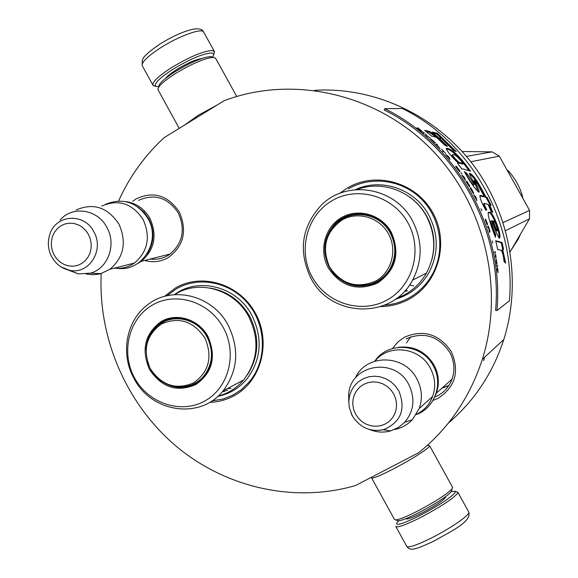 <?xml version="1.0" encoding="UTF-8"?>
<svg xmlns="http://www.w3.org/2000/svg" width="578" height="578" viewBox="0 0 578 578"><rect width="100%" height="100%" fill="white"/><g stroke="black" fill="none" stroke-linecap="round" stroke-linejoin="round"><path stroke-width="0.87" d="M132.694 201.303L136.011 198.969C153.365 190.805 167.801 195.154 179.31 212.018C187.445 230.918 183.739 246.127 168.176 257.636C160.771 261.827 152.946 262.766 144.695 260.447M138.568 200.4L138.893 200.219C154.825 193.399 167.952 197.647 178.27 212.957C185.574 229.394 182.778 243.143 169.874 254.204L167.902 255.483C162.425 258.641 156.559 259.818 150.287 259.031M392.541 348.505L397.823 342.046L404.578 337.14C423.573 329.185 439.15 334.012 451.31 351.619C459.777 371.235 455.457 386.754 438.348 398.184L432.987 400.438M406.19 338.845C423.891 331.432 438.413 335.934 449.749 352.342C454.409 361.185 455.146 370.202 451.96 379.392C449.171 386.631 444.403 392.086 437.669 395.757L434.699 397.122M339.589 193.435L347.566 187.886C375.96 171.001 416.182 182.359 432.72 212.61C449.684 242.616 438.341 283.408 409.181 299.129C400.294 303.97 390.807 306.463 380.714 306.6M164.448 296.406L175.329 288.075C201.744 272.361 239.523 283.892 255.339 313.124C271.559 342.133 261.415 381.025 234.278 395.641C226.612 399.832 218.397 402.064 209.633 402.339M118.598 200.963C129.523 176.709 144.717 155.598 164.166 137.629L224.221 100.68C291.348 75.263 373.691 92.567 428.76 146.761C483.779 200.934 505.259 286.984 482.341 359.306C469.9 397.454 448.636 428.616 418.551 452.784L355.477 485.556C293.689 503.496 225.059 487.456 175.596 445.739C126.3 403.74 98.058 338.282 101.208 273.531M314.605 90.341C373.41 86.635 434.468 114.43 472.443 163.863C510.244 213.405 522.187 281.392 503.778 339.589C492.824 373.135 474.35 400.973 448.355 423.103M442.242 387.917L448.925 385.439M348.411 188.84C371.192 175.502 402.245 179.7 421.485 199.164C440.797 218.542 445.436 250.484 432.481 274.124C426.795 284.39 418.927 292.345 408.856 297.981C401.262 302.135 393.163 304.534 384.558 305.17M166.991 295.755L176.254 288.928C199.128 275.468 231.077 282.129 248.771 304.534C266.631 326.794 266.892 360.795 249.573 381.588L241.286 389.695L232.623 395.251L223.339 398.936L211.859 400.959M406.406 342.92L410.756 336.829M441.78 388.329L448.831 385.591M398.126 347.364C413.508 345.521 425.459 351.373 433.984 364.92C438.861 374.176 439.634 383.604 436.318 393.206L435.436 395.352M375.057 361.113C388.647 343.498 419.577 347.132 430.234 367.919C435.169 377.282 435.957 386.819 432.604 396.53L419.267 408.444C422.735 398.35 421.904 388.438 416.781 378.691C404.463 354.321 366.907 353.642 355.701 377.145M416.42 414.332C424.086 410.546 429.483 404.607 432.604 396.53M383.055 429.808L386.357 430.126M394.456 429.562C401.5 428.146 407.483 424.837 412.41 419.642L419.267 408.444M348.78 402.461L348.65 394.579C350.21 364.443 394.832 356.518 408.704 384.421C415.423 398.314 414.086 410.951 404.687 422.337L412.41 419.642M369.66 429.57C376.553 432.351 383.51 432.814 390.518 430.95L398.206 427.626L404.687 422.337M125.477 201.563C136.032 202.936 144.168 208.506 149.883 218.282C157.512 235.456 154.629 249.797 141.242 261.321L138.055 263.293M138.077 207.177L144.103 212.278L148.784 218.802C154.81 231.056 154.283 242.709 147.209 253.764M101.771 206.057C118.468 198.868 132.254 203.362 143.12 219.539C150.836 236.901 147.932 251.401 134.414 263.048L109.965 269.24C123.93 257.152 126.907 242.088 118.902 224.047C107.616 207.227 93.347 202.546 76.086 210.009M114.242 268.156C121.59 268.98 128.316 267.282 134.414 263.048M86.267 274.023L92.603 274.752L98.896 274.116L100.948 273.611L109.965 269.24M59.982 220.139C72.286 205.4 97.538 209.12 106.836 227.313C116.843 244.472 107.992 268.719 90.291 273.184L100.948 273.611M67.677 269.854L78.362 273.885L90.291 273.184M451.31 491.611L455.132 491.213L455.428 491.864L454.792 493.012C449.236 498.742 437.322 506.393 419.05 515.973C402.433 524.109 395.092 526.32 397.021 522.584L398.755 520.771M455.341 491.379L457.827 492.239L457.191 493.807C451.367 499.854 438.825 507.918 419.563 518.011C405.171 525.135 397.245 527.938 395.778 526.421M158.762 86.816L155.764 86.346C153.726 83.745 159.441 78.052 172.909 69.281C190.415 58.804 203.369 53.364 211.772 52.959L213.831 54.18L212.762 57.128M155.193 86.187L153.033 85.32C151.956 82.228 158.083 76.347 171.42 67.684C189.873 56.644 203.521 50.922 212.364 50.524L214.525 51.825L213.846 54.26M158.806 86.664C158.712 83.745 164.152 78.745 175.134 71.672C191.231 62.041 203.145 57.02 210.883 56.608L212.213 56.976M179.223 128.359L157.924 89.597C157.816 86.498 163.646 81.151 175.423 73.565C192.698 63.24 205.472 57.851 213.737 57.403L215.71 58.414M184.223 125.289L198.37 115.21L217.234 104.979M451.685 490.289L451.208 491.827C446.057 497.087 435.082 504.117 418.291 512.924C408.335 517.917 401.761 520.532 398.574 520.778L397.563 520.482M452.574 487.297L452.032 488.901C446.519 494.501 434.757 502.029 416.738 511.487C406.059 516.848 399.022 519.658 395.627 519.925L394.492 519.492L371.632 477.948M427.532 445.168L429.664 445.811L428.919 447.047C423.132 452.14 411.269 459.459 393.322 469.004C379.941 475.839 372.687 478.786 371.567 477.833M405.229 459.705L381.697 471.93M207.885 336.338C216.613 356.626 212.581 372.709 195.798 384.58C177.027 392.556 161.602 387.513 149.507 369.465C140.989 349.546 144.905 333.549 161.262 321.476C176.731 312.373 198.673 319.273 207.885 336.338M146.024 350.145C146.429 340.247 150.114 332.112 157.086 325.732C171.572 312.163 197.64 317.676 207.43 336.642C214.575 351.569 213.275 365.123 203.528 377.318L195.66 383.604C183.147 389.782 171.059 388.452 159.398 379.609M161.847 322.286L161.652 323.095M218.058 396.14C228.209 393.466 236.742 388.076 243.67 379.956C258.142 360.643 259.825 339.524 248.721 316.607C234.458 289.34 198.521 278.921 174.744 294.614M228.137 325.139C212.22 294.419 170.452 284.94 146.299 305.856C125.831 322.004 120.484 354.516 134.045 378.532C151.255 412.613 200.263 419.982 222.992 390.988C237.963 370.939 239.682 348.989 228.137 325.139M223.281 327.596C209.229 301.572 175.741 291.196 152.31 305.119C128.663 318.659 120.556 352.645 134.58 377.933C148.257 403.422 180.965 414.39 204.778 401.002C228.801 388.004 237.695 353.425 223.281 327.596M187.012 386.227L195.256 383.828M167.837 319.598L160.446 323.875M172.338 318.507L172.222 319.107M227.681 390.273L224.647 390.107M199.135 381.335L198.622 381.003M174.448 294.636C198.384 276.587 236.872 286.515 251.827 315.205C263.048 338.354 261.357 359.704 246.755 379.24C238.996 388.322 229.358 394.015 217.834 396.342M161.146 322.705L160.959 323.536M147.513 361.958L150.381 368.829C142.434 350.217 146.089 335.283 161.356 324.027C178.783 316.448 193.283 321.072 204.858 337.906C212.856 356.785 209.099 371.791 193.587 382.925C176.117 390.222 161.717 385.526 150.388 368.822C160.301 388.474 188.731 393.257 203.138 376.914C198.196 382.268 192.163 385.483 185.039 386.574M200.58 380.18L199.027 380.627M174.173 318.261L172.916 318.991M167.931 319.569L166.457 320.082M391.292 232.262C400.381 253.33 395.851 270.229 377.701 282.953C357.5 291.637 341.034 286.652 328.326 267.99C318.615 250.693 324.706 227.14 341.54 217.581C358.223 207.769 381.646 214.575 391.292 232.262M390.677 232.652C397.209 245.585 396.884 258.171 389.724 270.403L384.283 276.978L377.456 281.999C357.782 290.452 341.757 285.597 329.381 267.441C321.932 251.994 323.528 237.789 334.171 224.813C349.119 207.524 379.811 211.591 390.677 232.652M407.36 290.741L405.496 290.156M383.424 277.765L382.918 277.332M406.305 291.391L404.817 290.915M382.687 278.401L382.166 277.96M387.152 272.946L387.628 273.343M409.571 284.954L413.74 285.987M396.732 298.248C409.578 293.545 419.491 285.164 426.463 273.105C436.217 254.255 436.166 235.21 426.311 215.955C413.176 191.434 382.094 179.736 357.247 189.548M412.374 220.608C394.875 186.932 346.583 179.259 321.231 205.248C301.543 226.887 298.104 251.199 310.906 278.177C330.753 317.878 392.224 319.793 412.584 280.12C422.706 260.505 422.634 240.665 412.374 220.608M407.916 222.826C393.192 195.855 357.435 185.632 332.162 200.638C306.665 215.254 297.554 250.939 312.236 277.122C326.541 303.515 361.416 314.403 387.115 299.968C413.032 285.929 423.024 249.58 407.916 222.826M361.821 285.705L368.995 285.019L375.852 282.844M351.121 214.799L344.474 217.538L338.549 221.612M336.815 222.248L336.577 223.289M346.93 216.779L347.197 216.345M340.052 219.741L342.039 219.199M372.991 283.942L372.781 283.516M354.704 214.12L354.589 214.741M379.031 281.067L378.539 280.662M355.383 189.685C380.96 177.453 414.816 188.898 428.717 214.965C438.659 234.386 438.731 253.612 428.927 272.65C421.124 286.124 409.889 295.018 395.222 299.339M503.171 222.53L529.585 210.385L499.313 156.147L492.116 151.862L462.162 151.515M470.81 161.753L499.313 156.147M505.598 230.651L529.477 218.816L529.585 210.385M529.477 218.816L510.179 251.741M466.417 156.378L492.116 151.862M511.342 249.819L518.228 239.126L519.99 235.268M522.628 196.968C519.933 186.824 514.991 177.952 507.802 170.351M388.416 233.736C397.642 250.108 391.609 272.354 375.743 281.045C356.929 289 341.569 284.347 329.648 267.087C321.375 247.781 325.486 232.096 341.988 220.03C357.565 210.876 379.421 217.241 388.416 233.736M380.88 279.81L378.265 280.727M356.937 213.889L354.654 214.734M349.863 215.139L345.615 217.205L345.153 216.873M384.76 108.686L384.168 109.936C455.898 145.251 502.947 229.408 495.592 310.4L496.964 310.538L509.391 300.784C516.522 223.05 471.402 142.398 402.433 108.519L384.76 108.686C456.996 144.24 504.377 228.989 496.964 310.538M500.555 250.173C502.051 250.484 503.236 254.291 504.103 261.61L505.671 263.185L502.817 249.898L503.546 249.176L502.072 242.5L495.729 240.723L497.752 249.537L500.555 250.173M495.447 237.283L495.671 234.451C492.81 227.703 491.575 223.13 491.979 220.724C494.913 229.632 497.362 235.448 499.327 238.179C502.817 236.402 491.661 208.586 489.53 212.538C485.462 209.272 491.517 227.942 495.447 237.283M477.796 184.649L484.241 196.397L480.448 195.364C479.198 196.448 480.968 201.397 485.773 210.211L486.806 209.814C484.783 206.136 484.017 203.976 484.516 203.348L488.107 204.453L491.177 211.606L492.81 212.307L489.667 204.879L491.184 205.334L487.016 197.308L485.932 196.975L479.018 184.303C475.065 177.908 472.016 174.245 469.856 173.321C469.134 173.364 469.647 174.932 471.388 178.01C473.172 181.124 474.126 183.32 474.263 184.599L466.988 173.523L464.322 171.529C469.697 181.369 474.459 188.218 478.613 192.055C481.048 193.124 474.957 182.626 474.61 180.365L477.796 184.649M462.826 168.892L470.441 171.16C461.042 157.845 453.549 150.287 447.964 148.503L447.069 148.423C443.304 146.79 453.224 158.856 458.152 162.765L457.444 163.141L461.966 169.072L462.826 168.892M447.603 146.256L438.753 137.781L429.599 131.459L424.714 130.339L431.564 136.054L436.347 137.21L445.053 145.446L447.603 146.256M437.344 133.28L432.106 132.037L438.774 137.788L441.549 138.489L453.817 150.706L456.252 151.515L437.344 133.28L436.787 133.959L433.486 133.186M416.948 127.911L421.709 131.654L421.044 130.722L422.294 131.495L417.887 127.854L416.948 127.911M423.623 132.384L422.699 132.456L423.436 133.07L424.36 132.991L423.623 132.384L423.067 132.767M425.336 133.807L426.362 135.541L430.155 137.976L426.961 135.946L425.336 133.807M433.919 141.422L430.509 138.886L434.663 142.939L435.444 143.098L433.854 141.487M437.373 144.746L436.686 144.074L435.798 144.182L439.981 148.257L436.6 144.84L437.373 144.746M449.359 158.755L449.98 159.492L449.171 157.382L448.333 156.414L445.775 154.622L449.359 158.755M459.293 171.298L459.994 171.594L459.568 170.633L456.447 166.363L455.616 166.536L459.293 171.298M460.904 172.605L461.858 173.768L460.904 172.605M464.04 176.955L461.771 175.018L465.355 180.394L464.755 178.031L463.845 177.092M468.903 186.008L469.704 186.918L469.863 186.391L466.858 181.275L466.049 181.485L468.903 186.008M472.768 192.741L473.534 193.666L473.7 193.117L470.882 187.879L470.087 188.11L472.768 192.741M480.975 208.745L481.965 210.789L480.975 208.745M495.238 251.683L494.508 252.087L494.703 253.041L495.433 252.629L495.238 251.683M496.408 262.737L496.647 264.5L496.993 263.77L496.264 259.161L496.863 262.983L496.047 259.284L496.408 262.737M445.689 153.546L441.541 149.088L443.304 150.945L442.524 151.06L443.182 151.768L443.962 151.653L445.689 153.546M476.843 200.638L475.867 196.925L473.873 194.887L476.843 200.638M495.31 255.505L495.592 257.802L495.765 256.126L496.076 257.867L495.447 254.031L495.31 255.505M487.225 225.066L485.614 220.131L487.608 224.192L485.513 219.12L485.462 220.37L487.225 225.066M487.897 227.414L488.237 227.262L489.089 229.871L489.479 232.349L489.414 230.781L490.007 231.923L489.552 229.834L488.338 226.157L487.586 226.489L487.897 227.414M492.225 240.925L492.781 243.121L492.225 240.925M496.827 265.779L496.928 266.581L497.651 266.133L497.542 265.338L496.827 265.779M497.586 267.549L497.42 270.063L496.964 268.972L498.157 272.671L497.586 267.549M502.072 242.5L501.205 242.695L495.852 241.214M503.546 249.176L502.672 249.335L501.205 242.695M502.817 249.898L501.942 250.057L502.672 249.335M504.724 262.231L501.942 250.057M495.671 234.451L494.804 234.69C493.005 230.441 489.487 220.334 491.141 221.034M494.732 235.643L494.804 234.69M499.096 238.049C499.97 230.463 490.773 210.255 488.706 212.877L488.526 212.849M484.241 196.397L483.454 196.802L479.689 195.783M478.309 191.961L473.859 180.842L474.61 180.365M466.988 173.523L466.251 174.043L465.276 173.306M474.263 184.599L473.498 185.068C471.027 182.388 468.606 178.718 466.251 174.043M479.018 184.303L478.259 184.758C474.711 178.97 471.8 175.365 469.524 173.942M485.932 196.975L485.137 197.38L478.259 184.758M487.016 197.308L485.137 197.38M490.028 204.988L486.221 197.698M489.667 204.879L488.858 205.241L491.661 211.808M485.968 210.139C483.88 206.317 483.129 204.179 483.707 203.731M458.152 162.765L457.538 163.263M447.964 148.503L447.329 149.131L446.476 149.037M468.982 170.64C459.886 157.91 452.668 150.735 447.329 149.131M445.768 145.67L438.167 138.453L429.042 132.16L426.167 131.509M438.753 137.781L438.167 138.453M429.599 131.459L429.042 132.16M454.532 150.945L436.787 133.959M417.887 127.854L417.374 128.237M423.71 133.041L423.342 132.745M434.902 142.419L434.894 143.098M431.325 139.161L430.82 139.37M436.686 144.074L436.065 144.442M436.795 144.818L436.376 144.406M456.447 166.363L455.753 166.717M456.541 167.23L456.093 166.645M459.871 171.167L459.51 171.442L459.235 170.958M466.858 181.275L466.128 181.615M466.908 182.214L466.475 181.521M468.903 184.555L469.444 185.856L469.076 186.246M469.863 186.391L469.249 186.145M470.882 187.879L470.145 188.211M470.918 188.847L470.492 188.117M472.804 191.246L473.31 192.575L472.92 192.958M473.7 193.117L473.1 192.857M495.433 252.629L494.985 252.716L494.819 251.914M496.979 263.431L496.545 263.489M496.993 263.77L496.553 263.828M496.972 263.958L496.574 264.009M443.304 150.945L442.748 151.299M443.507 151.718L443.03 151.212M495.953 256.018L495.505 256.097L495.389 255.462M495.765 256.126L495.346 256.199M485.65 219.243L485.253 219.394M485.831 219.517L485.253 219.445M485.621 220.117L485.404 219.676M485.852 220.03L485.426 220.189M488.237 227.262L487.89 227.378L488.569 227.111L489.523 231.063M488.215 227.226L487.919 226.345M497.651 266.133L497.123 265.598M496.697 230.889L496.516 230.947C495.346 229.314 493.937 226.056 492.283 221.172L493.374 220.962C494.754 221.49 496.148 224.452 497.571 229.863L497.369 230.694C496.191 229.032 494.775 225.76 493.121 220.875M463.346 163.531L460.283 162.671C459.922 163.906 451.382 155.2 452.827 154.651C454.366 153.914 457.87 156.876 463.346 163.531L462.653 164.087L459.589 163.242C459.069 164.39 450.681 155.699 452.162 155.258L452.588 154.868M487.897 227.371L488.569 227.111M460.283 162.671L459.589 163.242M418.248 128.461L421.55 130.895L418.197 128.526M434.772 142.556L431.217 139.536L434.251 141.877L434.526 142.831M447.235 155.901L448.68 156.905L449.128 158.09L447.191 155.944M459.431 170.813L456.302 167.28L456.923 167.15L458.657 169.47L459.409 170.662L459.091 171.066M463.05 176.42L464.329 177.511L464.661 178.833L463 176.456M469.459 186.015L469.033 186.188M468.837 185.704L468.462 185.35M468.556 185.3L468.115 184.801M468.202 184.75L466.583 182.33M466.67 182.28L467.27 182.121L468.794 184.584M473.317 192.734L472.891 192.915M472.717 192.423L472.356 192.062M472.443 192.012L472.024 191.499M472.11 191.448L470.586 188.97M470.673 188.919L471.265 188.746L472.703 191.275M496.603 263.142L496.401 262.701M496.48 262.687L496.264 261.921M496.329 261.906L496.119 260.96M496.184 260.953L496.032 260.31M496.112 260.295L496.748 263.221M474.979 196.376L476.099 197.517L476.308 198.962L474.914 196.404M489.573 230.889L489.125 230.694M489.443 230.593L489.104 230.196M489.284 230.138L488.331 227.219M398.863 390.923L395.424 385.988L391.039 381.87L385.923 378.778L380.324 376.856L374.508 376.191L368.742 376.805L363.316 378.669L358.461 381.697L354.422 385.736L351.381 390.598L349.466 396.053L348.78 401.847L349.336 407.707L352.32 415.799C359.935 427.713 370.419 432.315 383.778 429.62C400.995 422.113 406.023 409.217 398.863 390.923M393.683 393.914L390.771 389.76L387.043 386.328L382.694 383.792L377.933 382.282L373.02 381.87L368.186 382.571L363.685 384.356L359.74 387.13L356.539 390.75L354.249 395.027L352.977 399.759L352.79 404.701L353.685 409.614L355.629 414.245L358.512 418.371L362.204 421.796L366.517 424.339L371.242 425.87L376.148 426.318L380.974 425.646L385.49 423.898L389.471 421.152L392.708 417.547L395.034 413.256L396.335 408.509L396.537 403.531L395.641 398.582L393.683 393.914M93.788 231.677C84.2 212.379 55.437 214.481 49.759 234.625C47.353 242.305 48.025 249.747 51.782 256.95C56.023 264.356 62.157 268.842 70.176 270.41C89.315 274.449 104.567 249.696 93.788 231.677M61.21 267.007L78.362 273.885M88.391 234.321L85.652 230.362L82.192 227.132L78.182 224.784L73.818 223.44L69.331 223.166L64.953 223.975L60.885 225.817L57.345 228.613L54.505 232.204L52.504 236.416L51.435 241.04L51.363 245.838L52.28 250.577L54.137 255.021L56.846 258.951L60.271 262.174L64.252 264.529L68.587 265.894L73.059 266.205L77.445 265.432L81.52 263.619L85.089 260.851L87.964 257.268L90.002 253.048L91.086 248.403L91.18 243.576L90.262 238.793L88.391 234.321M483.54 360.571L484.523 357.298M483.67 360.448L484.653 357.182L483.67 360.448M405.937 518.618C406.623 519.781 411.746 517.996 421.297 513.264C437.033 504.854 445.19 499.284 445.761 496.538M468.707 511.935L468.816 512.122C470.535 514.615 450.204 528.697 430.755 538.328C416.319 545.379 408.306 548.045 406.724 546.311L395.872 526.587M201.758 58.494C195.523 59.527 187.178 63.197 176.731 69.512C171.298 72.958 167.606 75.884 165.662 78.283M152.888 85.053L142.34 65.885C141.148 62.583 147.195 56.572 160.489 47.851C178.53 36.219 201.635 27.802 203.586 31.942L203.745 32.238M210.602 288.133C227.544 291.276 240.578 300.676 249.689 316.325C259.84 336.801 259.125 356.258 247.536 374.689M191.282 384.984L191.643 385.194M225.261 391.385L222.328 391.768L225.254 391.385M164.463 320.92L164.275 321.657M200.783 379.197L201.303 379.544M227.725 388.467L230.824 388.575M146.068 349.278C146.841 339.951 150.641 332.256 157.469 326.187C171.709 312.821 197.373 318.232 206.996 336.895C214.026 351.583 212.74 364.92 203.138 376.914L204.417 376.285M409.246 196.751C416.478 201.83 422.28 208.261 426.651 216.049C434.035 229.878 435.805 244.313 431.968 259.349M339.604 220.052L339.351 220.998M329.547 267.209C322.257 252.051 323.933 238.071 334.597 225.268C349.285 208.217 379.5 212.213 390.193 232.934C396.624 245.672 396.298 258.055 389.232 270.092C382.376 280.113 372.962 285.315 360.99 285.72M480.629 195.407L479.841 195.819M503.778 339.589L482.341 359.306M452.047 379.154L436.318 393.206M351.128 413.371L352.313 415.806C359.87 427.669 370.354 432.272 383.778 429.62L390.518 430.95M170.149 254.009L141.242 261.321M115.297 267.889C140.714 274.116 162.064 241.727 147.896 218.433C137.037 202.098 122.912 197.394 105.536 204.316M416.29 414.549C434.981 408.003 443.579 383.387 433.211 365.744C421.868 343.455 388.033 340.904 374.819 361.192M457.827 492.239L468.816 512.122C471.67 521.768 451.685 530.965 433.522 541.297C413.971 550.249 410.496 551.044 406.818 546.485M155.764 86.346L153.408 85.681M213.831 54.18L214.525 51.825M214.315 51.37L203.586 31.942C202.271 28.943 198.399 28.112 191.975 29.456C182.308 31.906 171.587 36.797 159.81 44.123M142.152 65.531L142.311 60.134C143.655 59.447 139.211 58.479 159.535 44.304M215.565 58.168L236.72 96.468M452.661 487.449L429.664 445.811M451.266 491.748L452.104 488.815M398.574 520.778L395.627 519.925M200.891 379.103L201.411 379.443M227.819 388.409L230.911 388.524M158.748 325.118L157.086 325.732M243.67 379.956L222.992 390.988M164.549 320.877L164.369 321.614M191.39 384.948L191.751 385.158M339.705 219.987L339.452 220.926M335.341 224.488L334.171 224.813M426.463 273.105L412.584 280.12M517.476 239.545L518.228 239.126M329.561 267.231C340.969 289.939 375.938 291.977 389.232 270.092L390.179 269.673M491.141 221.02L491.979 220.724M488.699 212.877L489.53 212.538M483.699 203.723L484.285 203.456M479.689 195.769L480.448 195.364M446.44 149.045L447.069 148.423M493.128 220.861L492.29 221.157M496.516 230.94L497.369 230.694"/></g></svg>
